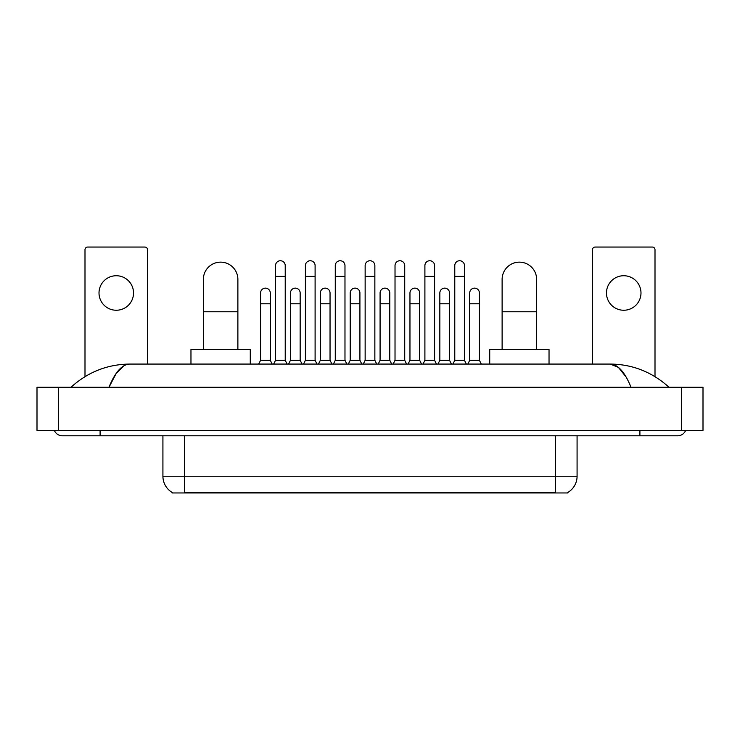 <?xml version="1.0" encoding="UTF-8"?>
<svg xmlns="http://www.w3.org/2000/svg" width="740" height="740" viewBox="0 0 740 740"><rect width="100%" height="100%" fill="white"/><g stroke="black" fill="none" stroke-linecap="round" stroke-linejoin="round"><path stroke-width="1.11" d="M567.913 492.424L567.913 492.951L172.087 492.951L172.087 492.424M172.244 492.516A18.87 18.87 0 0 1 162.92 476.236L184.491 476.236L184.491 492.516L555.509 492.516L555.509 476.236L577.08 476.236L577.08 435.795M162.92 476.236L162.92 435.795M567.756 492.516A18.87 18.87 0 0 0 577.08 476.236M116.273 275.733A17.261 17.261 0 0 0 99.012 292.994A17.261 17.261 0 0 0 116.273 310.245A17.261 17.261 0 0 0 133.533 292.994A17.261 17.261 0 0 0 116.273 275.733M147.547 364.071L147.547 249.741A2.692 2.692 0 0 0 144.855 247.049L87.69 247.049A2.692 2.692 0 0 0 84.998 249.741L84.998 376.632M203.361 349.511L203.361 279.406A17.261 17.261 0 0 1 220.622 262.145A17.261 17.261 0 0 1 237.882 279.406A17.261 17.261 0 0 0 220.622 262.145M237.882 349.511L237.882 279.406M250.277 364.071L250.277 349.511L190.966 349.511L190.966 364.071M502.118 349.511L502.118 279.406A17.261 17.261 0 0 1 519.378 262.145A17.261 17.261 0 0 1 536.639 279.406A17.261 17.261 0 0 0 519.378 262.145M536.639 349.511L536.639 279.406M549.034 364.071L549.034 349.511L489.723 349.511L489.723 364.071M273.634 364.071L275.521 360.297L285.224 360.297L287.111 364.071M285.224 360.297L285.224 265.595A4.856 4.856 0 0 0 280.377 260.748A4.856 4.856 0 0 1 280.682 260.757M275.521 360.297L275.521 276.381L285.224 276.381M275.521 276.381L275.521 265.595A4.856 4.856 0 0 1 280.377 260.748M303.511 364.071L305.398 360.297L315.101 360.297L316.988 364.071M315.101 360.297L315.101 265.595A4.856 4.856 0 0 0 310.245 260.748A4.856 4.856 0 0 1 310.55 260.757M305.398 360.297L305.398 276.381L315.101 276.381M305.398 276.381L305.398 265.595A4.856 4.856 0 0 1 310.245 260.748M333.379 364.071L335.276 360.297L344.979 360.297L346.866 364.071M344.979 360.297L344.979 265.595A4.856 4.856 0 0 0 340.123 260.748A4.856 4.856 0 0 1 340.428 260.757M335.276 360.297L335.276 276.381L344.979 276.381M335.276 276.381L335.276 265.595A4.856 4.856 0 0 1 340.123 260.748M363.257 364.071L365.144 360.297L374.856 360.297L376.743 364.071M374.856 360.297L374.856 265.595A4.856 4.856 0 0 0 370 260.748A4.856 4.856 0 0 1 370.305 260.757M365.144 360.297L365.144 276.381L374.856 276.381M365.144 276.381L365.144 265.595A4.856 4.856 0 0 1 370 260.748M393.134 364.071L395.021 360.297L404.725 360.297L406.621 364.071M404.725 360.297L404.725 265.595A4.856 4.856 0 0 0 399.878 260.748A4.856 4.856 0 0 1 400.183 260.757M395.021 360.297L395.021 276.381L404.725 276.381M395.021 276.381L395.021 265.595A4.856 4.856 0 0 1 399.878 260.748M423.012 364.071L424.899 360.297L434.602 360.297L436.489 364.071M434.602 360.297L434.602 265.595A4.856 4.856 0 0 0 429.755 260.748A4.856 4.856 0 0 1 430.06 260.757M424.899 360.297L424.899 276.381L434.602 276.381M424.899 276.381L424.899 265.595A4.856 4.856 0 0 1 429.755 260.748M452.889 364.071L454.776 360.297L464.48 360.297L466.367 364.071M464.48 360.297L464.48 265.595A4.856 4.856 0 0 0 459.623 260.748A4.856 4.856 0 0 1 459.929 260.757M454.776 360.297L454.776 276.381L464.48 276.381M454.776 276.381L454.776 265.595A4.856 4.856 0 0 1 459.623 260.748M258.695 364.071L260.582 360.297L270.285 360.297L272.172 364.071M270.285 360.297L270.285 292.994A4.856 4.856 0 0 0 265.743 288.147A4.856 4.856 0 0 1 270.285 292.994M260.582 360.297L260.582 303.779L270.285 303.779M260.582 303.779L260.582 292.994A4.856 4.856 0 0 1 265.743 288.147M288.572 364.071L290.459 360.297L300.163 360.297L302.05 364.071M300.163 360.297L300.163 292.994A4.856 4.856 0 0 0 295.611 288.147A4.856 4.856 0 0 1 300.163 292.994M290.459 360.297L290.459 303.779L300.163 303.779M290.459 303.779L290.459 292.994A4.856 4.856 0 0 1 295.611 288.147M318.45 364.071L320.337 360.297L330.04 360.297L331.927 364.071M330.04 360.297L330.04 292.994A4.856 4.856 0 0 0 325.489 288.147A4.856 4.856 0 0 1 330.04 292.994M320.337 360.297L320.337 303.779L330.04 303.779M320.337 303.779L320.337 292.994A4.856 4.856 0 0 1 325.489 288.147M348.318 364.071L350.205 360.297L359.918 360.297L361.805 364.071M359.918 360.297L359.918 292.994A4.856 4.856 0 0 0 355.367 288.147A4.856 4.856 0 0 1 359.918 292.994M350.205 360.297L350.205 303.779L359.918 303.779M350.205 303.779L350.205 292.994A4.856 4.856 0 0 1 355.367 288.147M378.196 364.071L380.082 360.297L389.795 360.297L391.682 364.071M389.795 360.297L389.795 292.994A4.856 4.856 0 0 0 385.244 288.147A4.856 4.856 0 0 1 389.795 292.994M380.082 360.297L380.082 303.779L389.795 303.779M380.082 303.779L380.082 292.994A4.856 4.856 0 0 1 385.244 288.147M408.073 364.071L409.96 360.297L419.663 360.297L421.55 364.071M419.663 360.297L419.663 292.994A4.856 4.856 0 0 0 415.121 288.147A4.856 4.856 0 0 1 419.663 292.994M409.96 360.297L409.96 303.779L419.663 303.779M409.96 303.779L409.96 292.994A4.856 4.856 0 0 1 415.121 288.147M437.95 364.071L439.838 360.297L449.541 360.297L451.428 364.071M449.541 360.297L449.541 292.994A4.856 4.856 0 0 0 444.99 288.147A4.856 4.856 0 0 1 449.541 292.994M439.838 360.297L439.838 303.779L449.541 303.779M439.838 303.779L439.838 292.994A4.856 4.856 0 0 1 444.99 288.147M467.828 364.071L469.715 360.297L479.418 360.297L481.305 364.071M479.418 360.297L479.418 292.994A4.856 4.856 0 0 0 474.867 288.147A4.856 4.856 0 0 1 479.418 292.994M469.715 360.297L469.715 303.779L479.418 303.779M469.715 303.779L469.715 292.994A4.856 4.856 0 0 1 474.867 288.147M623.727 275.733A17.261 17.261 0 0 0 606.467 292.994A17.261 17.261 0 0 0 623.727 310.245A17.261 17.261 0 0 0 640.988 292.994A17.261 17.261 0 0 0 623.727 275.733M655.002 376.632L655.002 249.741A2.692 2.692 0 0 0 652.31 247.049L595.145 247.049A2.692 2.692 0 0 0 592.453 249.741L592.453 364.071M100.094 430.403L100.094 435.795L677.655 435.795A8.63 8.63 0 0 0 685.656 430.403A8.63 8.63 0 0 1 677.655 435.795A8.63 8.63 0 0 0 685.656 430.403A8.63 8.63 0 0 1 677.655 435.795M54.344 430.403A8.63 8.63 0 0 0 62.345 435.795A8.63 8.63 0 0 1 54.344 430.403A8.63 8.63 0 0 0 62.345 435.795L100.094 435.795M631.016 387.261C624.828 372.026 617.882 364.302 610.167 364.071L129.833 364.071C122.119 364.302 115.172 372.026 108.983 387.261L116.245 373.312L124.228 365.588M58.571 387.261L703 387.261L703 430.403L37 430.403L37 387.261L58.571 387.261L58.571 430.403M703 387.261L703 430.403M667.193 385.596L669.025 387.261C652.051 371.97 632.432 364.237 610.167 364.071L618.381 367.355L626.077 376.956M72.807 385.596L70.975 387.261C87.866 372.007 107.485 364.274 129.833 364.071M553.354 492.951L553.354 492.424M186.647 492.951L186.647 492.424M184.491 435.795L184.491 476.236L555.509 476.236L555.509 435.795M203.361 311.762L237.882 311.762M502.118 311.762L536.639 311.762M639.906 430.403L639.906 435.795M681.429 387.261L681.429 430.403"/></g></svg>
